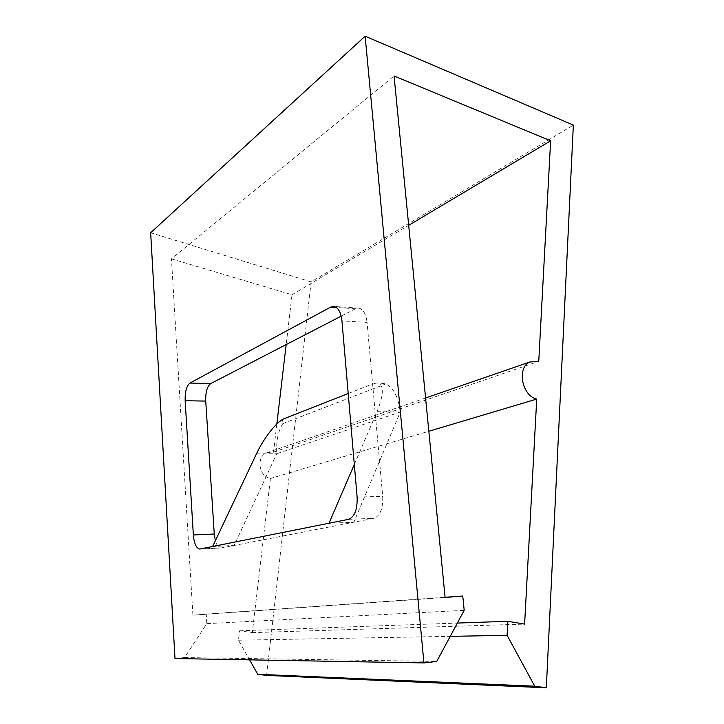 <?xml version="1.0" encoding="UTF-8"?>
<svg xmlns="http://www.w3.org/2000/svg" width="724" height="724" viewBox="0 0 724 724"><rect width="100%" height="100%" fill="white"/><g stroke="black" fill="none" stroke-linecap="round" stroke-linejoin="round"><path stroke-width="0.54" stroke-dasharray="3.62 2.71" d="M284.27 418.644C282.269 419.458 281.763 421.133 282.758 423.649C278.079 431.26 276.079 441.287 276.776 453.731L400.254 412.037L353.864 522.212L328.995 523.244M354.317 464.464L377.032 411.703C383.973 394.209 384.082 384.616 377.358 382.951L373.195 383.702L377.358 382.951M266.595 675.411L311.094 281.889L573.345 125.089M377.032 411.703L400.254 412.037C398.435 397.177 393.63 387.811 385.829 383.919L379.485 383.005M282.758 423.649L385.829 383.919M256.441 453.867L276.776 453.731L234.133 545.462L373.973 518.312C380.2 515.886 383.114 508.574 382.706 496.356L367.059 322.406L341.954 320.904M175 658.541L184.566 657.573L206.82 623.645L206.222 614.097L192.91 615.183L445.106 597.499M192.91 615.183L171.452 258.848L394.064 75.966M341.194 316.135L355.466 308.759L358.715 308.116C363.231 309.121 366.009 313.881 367.059 322.406M212.603 546.539L234.133 545.462L220.892 547.987C218.585 547.787 216.748 545.371 215.363 540.719M276.839 423.974L273.527 452.156L266.477 452.907C255.916 457.197 258.884 476.673 270.432 478.51L252.314 632.64L239.599 630.794L238.458 640.215L249.581 659.854M171.452 258.848L292.025 294.777L286.17 344.579M311.094 281.889L150.655 232.748M238.458 640.215L450.219 636.36M239.599 630.794L457.36 623.074M252.314 632.64L524.61 624.106M270.432 478.51L428.843 431.26M273.527 452.156L538.756 361.376M292.025 294.777L408.68 225.318M206.222 614.097L445.088 597.273M206.82 623.645L464.193 610.341M184.566 657.573L436.753 661.428M348.208 393.521L373.195 383.702M200.24 549.018L221.381 547.941M355.466 308.759L336.379 307.492M348.597 519.325L373.973 518.312M357.122 497.098L382.706 496.356M220.892 547.987L200.014 549.045M425.585 397.983L266.477 452.907M358.715 308.116L333.827 306.451"/><path stroke-width="1.09" d="M328.995 523.244L348.597 519.325C354.669 516.882 357.511 509.47 357.122 497.098L341.954 320.904C340.941 312.279 338.226 307.456 333.827 306.451L330.669 307.112L189.969 383.05C186.548 385.82 184.946 391.702 185.154 400.716L193.344 534.955C194.159 543.57 196.294 548.267 199.761 549.064L328.995 523.244L354.317 464.464M546.321 687.8L573.345 125.089L365.14 36.2L423.929 662.922L436.753 661.428L464.193 610.341L462.754 596.024L445.106 597.499L394.064 75.966L550.629 140.809L538.756 361.376L529.832 362C516.637 367.466 521.832 395.784 536.728 399.078L524.61 624.106L507.886 621.283L507.081 635.328L534.755 686.198L546.321 687.8L266.595 675.411L257.753 674.288L534.755 686.198M215.363 540.719L214.259 534.022L205.734 401.087C205.507 392.164 207.164 386.335 210.684 383.602L341.194 316.135M423.929 662.922L175 658.541L150.655 232.748L365.14 36.2M249.581 659.854L257.753 674.288M286.17 344.579L276.839 423.974M450.219 636.36L507.081 635.328M457.36 623.074L507.886 621.283M428.843 431.26L536.728 399.078M408.68 225.318L550.629 140.809M445.088 597.273L462.754 596.024M212.603 546.539L256.441 453.867C263.916 437.83 276.894 421.323 284.27 418.644L348.208 393.521M193.344 534.955L214.259 534.022M336.379 307.492L330.669 307.112M210.684 383.602L189.969 383.05M205.734 401.087L185.154 400.716M529.832 362L425.585 397.983"/></g></svg>
